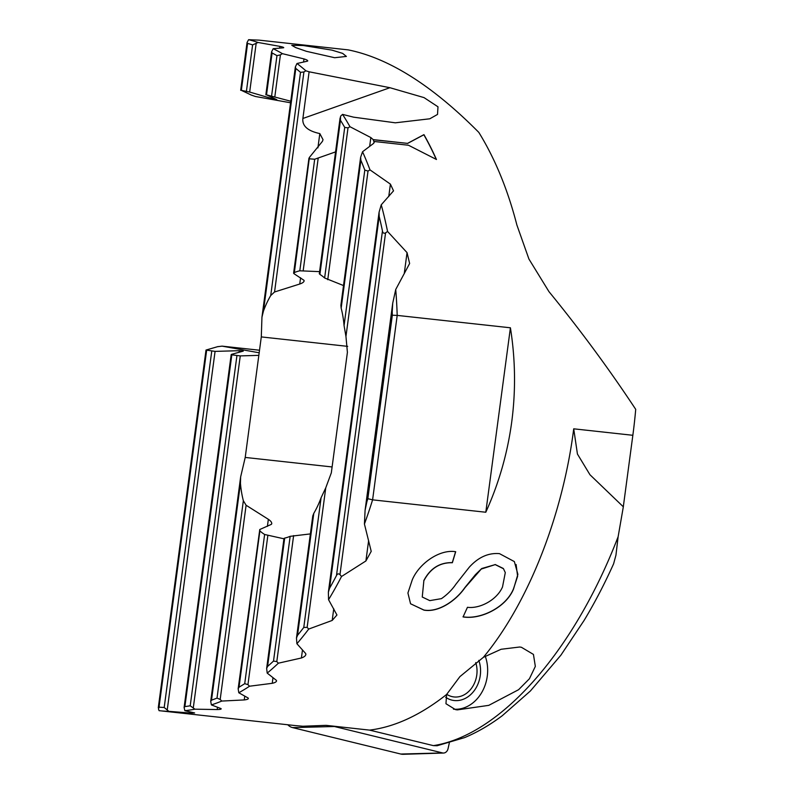 <?xml version="1.0" encoding="UTF-8"?>
<svg xmlns="http://www.w3.org/2000/svg" width="794" height="794" viewBox="0 0 794 794"><rect width="100%" height="100%" fill="white"/><g stroke="black" fill="none" stroke-linecap="round" stroke-linejoin="round"><path stroke-width="1.19" d="M319.585 271.637L299.804 270.804L314.692 159.227L309.531 158.83L309.422 157.391L322.443 141.332L323.029 139.655L319.813 133.581C307.705 130.96 302.057 125.928 302.881 118.475L309.114 71.797L389.914 87.707L424.036 97.612L437.99 106.803L437.524 114.425L429.802 118.792L395.323 122.812L353.628 117.175L342.551 114.386A338.899 199.205 96.2 0 1 349.975 126.722L370.848 137.56L373.21 139.615L407.55 143.377L423.946 134.643A338.899 199.205 96.2 0 1 436.462 159.495L408.493 145.242L374.153 141.481L373.736 143.297L362.55 151.753A338.899 199.205 96.2 0 1 369.994 169.876L390.41 184.129L393.536 190.848L381.249 204.802A338.899 199.205 96.2 0 1 387.551 231.441L407.044 252.621L409.625 263.509L395.73 289.482A338.899 199.205 96.2 0 1 397.199 315.397L510.413 327.793C515.415 359.275 515.852 390.688 511.713 422.031C507.485 453.364 498.85 483.427 485.799 512.239L372.594 499.843A338.899 199.205 96.2 0 1 364.426 524.03L371.215 551.354L365.905 560.961L341.509 576.513A338.899 199.205 96.2 0 1 328.557 599.688L336.944 614.993L332.19 620.442L308.727 629.056A338.899 199.205 96.2 0 1 296.906 643.726L305.66 653.522C306.256 655.258 304.836 656.747 301.402 657.988L278.386 663.189A338.899 199.205 96.2 0 1 267.201 673.104L276.312 680.289C276.957 681.54 275.597 682.542 272.243 683.306L249.544 686.215A338.899 199.205 96.2 0 1 238.805 692.765L248.165 698.025C248.85 698.899 247.539 699.534 244.254 699.931L221.784 701.062A338.899 199.205 96.2 0 1 211.403 704.913L220.98 708.576C221.695 709.141 220.424 709.469 217.189 709.558L194.917 709.181A338.899 199.205 96.2 0 1 184.853 710.69L194.619 712.943L190.937 713.091L168.854 711.335A338.899 199.205 96.2 0 1 159.187 710.68A338.899 199.205 96.2 0 1 159.078 710.67L158.492 708.992L159.038 707.146L158.284 707.752L206.013 350.045L215.075 351.385L239.292 350.69L243.262 351.117L231.59 354.342L231.828 354.829L240.254 355.901L258.834 355.365M299.804 270.804A74.299 43.67 -83.8 0 0 294.356 272.56L309.422 157.391M334.661 57.724L306.355 51.302L295.686 47.58L291.765 45.308L303.298 45.526L331.922 50.121L342.641 53.387L346.392 56.424L334.661 57.724M445.692 697.311A27.81 22.48 -79.8 0 0 451.925 700.119A27.81 22.48 100.2 0 0 453.007 700.348A27.81 22.48 100.2 0 0 475.328 689.053A27.81 22.48 100.2 0 0 478.792 660.36M457.294 709.886L455.498 709.618L445.96 703.722L446.595 694.482L459.915 676.617L483.397 657.303L501.093 649.274L519.653 647.011L521.39 647.269L533.439 654.415L535.335 666.404L529.419 678.761L518.581 689.708L488.786 705.35L457.294 709.886M483.397 657.303C530.849 599.996 563.561 509.996 573.715 428.82L632.848 435.291L623.657 504.16A139.039 112.391 -79.8 0 0 623.33 506.81L589.962 474.743L577.437 454.049L573.715 428.82M305.908 654.395L305.66 653.522M276.59 680.924L276.312 680.289M433.385 745.626L437.097 745.745L464.55 737.626C477.303 732.306 489.888 724.991 502.294 715.692L530.382 690.988L560.892 655.179L584.126 620.392C594.746 602.745 604.571 583.878 613.613 563.79L615.946 555.165L618.129 536.714C573.963 651.755 499.962 735.353 433.385 745.626L369.557 730.113L326.076 725.349L302.842 726.242L295.507 725.607L159.187 710.68M369.557 730.113C394.747 727.006 420.423 715.126 446.595 694.482M410.567 603.787L423.897 610.04C438.427 612.581 455.806 600.711 464.847 587.62L475.447 574.638L481.73 568.524L495.228 564.603L481.253 569.06L464.927 587.729C455.895 600.79 438.526 612.68 423.976 610.139L410.558 603.758L407.918 593.009L412.255 579.848C419.063 563.561 439.598 548.991 455.696 551.721L452.362 562.728C439.866 562.43 430.358 568.444 423.857 580.761L422.249 597.019L429.792 600.621L441.434 598.646C447.26 594.617 452.114 589.763 455.994 584.086L469.274 567.204C478.335 557.219 488.399 552.693 499.476 553.636L514.353 561.586L517.886 574.35L513.529 589.039C506.006 607.45 480.598 619.896 463.081 616.918L467.448 607.301C479.943 608.948 496.975 599.887 502.533 586.905M502.523 586.905L505.292 572.613L503.485 568.742L495.218 564.613M258.953 40.127L348.1 49.863C388.812 58.051 432.383 85.563 478.822 132.4A338.899 199.205 96.2 0 1 516.874 224.98L528.933 259.052L548.952 291.626C580.275 329.947 609.187 369.19 635.716 409.357A338.899 199.205 96.2 0 1 632.848 435.291M258.606 40.127L248.601 39.7A338.899 199.205 96.2 0 1 258.1 42.479L279.895 46.37C283.031 47.044 284.183 47.521 283.369 47.799L283.746 47.66M283.369 47.799L273.186 48.702A338.899 199.205 96.2 0 1 282.386 53.664L304.003 58.925C307.099 59.878 308.221 60.632 307.357 61.188L307.764 60.9M307.357 61.188L296.986 63.5A338.899 199.205 96.2 0 1 305.879 70.805L309.114 71.797M374.222 142.424L373.21 139.615M290.564 102.783L255.37 96.481L251.619 95.161M218.062 346.65L222.062 346.134L259.519 350.233M342.551 114.386L340.557 116.232L340.457 120.241A335.425 197.16 96.2 0 1 344.715 127.407L348.01 127.854L349.975 126.722M343.514 285.552L324.627 277.979A74.299 43.67 96.2 0 0 319.893 274.406L319.694 273.583M293.909 273.632L294.356 272.56L293.909 273.632L303.904 280.242C304.509 281.602 303.119 282.863 299.745 284.024L274.555 291.984L303.913 71.966L305.879 70.805M314.692 159.227L335.564 151.892M304.181 280.927L303.904 280.242M290.773 101.225L266.516 94.843L276.808 99.697L272.898 98.853L249.673 92.054L241.336 90.337L251.609 95.211M258.1 42.479L252.611 44.901A335.425 197.16 -83.8 0 0 247.599 43.422L247.043 42.509L248.601 39.7M274.853 96.57L280.411 54.875L276.957 55.63A335.425 197.16 -83.8 0 0 272.094 52.99L271.588 51.809L273.186 48.702M168.854 711.335L164.199 707.494A335.425 197.16 96.2 0 1 159.038 707.146L206.648 350.313M194.917 709.181L190.213 705.787A335.425 197.16 96.2 0 1 184.893 706.6L184.099 707.484L184.853 710.69M280.411 54.875L282.386 53.664M365.091 510.234L366.897 501.699A335.425 197.16 96.2 0 0 367.84 498.692L372.594 499.843L397.199 315.397L392.325 315.218A335.425 197.16 96.2 0 0 392.206 312.012L392.722 303.169L365.091 510.234L364.426 524.03M341.509 576.513L339.971 574.568C338.462 573.407 337.301 573.734 336.477 575.571A335.425 197.16 96.2 0 1 329.57 588.255L328.369 592.225L328.557 599.688M395.73 289.482L392.722 303.169M381.249 204.802L379.085 212.167L379.185 216.444A335.425 197.16 96.2 0 1 382.46 230.955C382.768 232.999 383.8 233.654 385.556 232.92L387.551 231.441M367.84 498.692L392.325 315.218M308.727 629.056L307.139 627.379L303.774 627.439A335.425 197.16 96.2 0 1 297.512 635.369L296.47 638.088L296.906 643.726M362.55 151.753L360.625 157.281L360.893 160.309A335.425 197.16 96.2 0 1 364.803 170.065L368.019 171.087L369.994 169.876M360.625 157.281L340.884 305.263L341.162 308.151A74.299 43.67 96.2 0 1 344.06 325.55L345.956 336.467L347.405 352.338L331.316 472.857L325.758 487.824L321.084 497.769A74.299 43.67 96.2 0 1 313.789 513.351L312.776 515.931L296.47 638.088M310.375 533.905L290.157 536.327A74.299 43.67 96.2 0 1 284.709 538.084L284.341 538.59M283.944 538.798L264.62 534.481A74.299 43.67 96.2 0 1 259.886 530.898L259.767 529.519L271.34 524.368C272.302 523.008 271.3 521.321 268.352 519.306L246.1 505.252L243.351 500.726A74.299 43.67 96.2 0 1 240.453 483.328L240.642 476.946L245.217 457.433L261.295 336.914L261.951 317.193L263.439 311.109A74.299 43.67 96.2 0 1 270.724 295.537L274.555 291.984M249.544 686.215L247.946 684.626L244.721 683.664A335.425 197.16 96.2 0 1 239.034 687.187L238.16 688.745L259.767 529.519M271.796 523.683L271.34 524.368M278.386 663.189L276.798 661.591L273.513 661.074A335.425 197.16 96.2 0 1 267.588 666.414L266.645 668.449L267.201 673.104M238.16 688.745L238.805 692.765M221.784 701.062L220.186 699.445L217.01 698.095A335.425 197.16 96.2 0 1 211.522 700.159L210.698 701.35L211.403 704.913M296.986 63.5L295.348 66.954L295.815 68.453A335.425 197.16 96.2 0 1 300.509 72.343L303.913 71.966M618.129 536.714L623.33 506.81M453.463 709.171A36.494 29.507 100.2 0 0 481.452 692.983A36.494 29.507 100.2 0 0 485.253 656.241M510.413 327.793L485.799 512.239M218.072 346.551L206.013 350.045M222.062 346.134L259.181 352.784M463.011 616.819C480.251 619.747 505.738 607.648 513.45 588.94L517.619 576.285L516.1 564.504M422.249 597.019L423.857 580.761M423.778 580.662C430.169 568.415 439.668 562.4 452.282 562.628L452.362 562.728M452.282 562.628L455.587 551.721M495.148 564.504L503.257 568.444M436.283 159.395A338.73 199.096 -83.8 0 0 423.867 134.772L423.946 134.643M407.55 143.377L373.101 139.734M423.867 134.772L407.471 143.496M333.51 726.163A5.429 4.387 100.2 0 0 334.373 726.5L442.605 752.94A5.429 4.387 100.2 0 0 443.568 753.04A5.429 4.387 100.2 0 0 448.054 748.682L449.325 742.946M443.568 753.04L403.253 754.3A13.905 11.235 -79.8 0 1 400.801 754.042L292.569 727.602A13.905 11.235 -79.8 0 1 287.785 724.763M475.735 662.573A24.336 19.671 -79.8 0 1 476.777 674.989A24.336 19.671 -79.8 0 1 446.694 694.264M389.914 87.707L302.881 118.475M369.676 146.285L370.848 137.56M319.893 274.406L340.457 120.241M303.189 270.625L318.186 158.224M299.745 284.024L300.579 277.751M317.908 147.882L319.813 133.581M249.673 92.054L256.115 43.779M246.428 91.25L252.611 44.901M241.336 90.337L247.599 43.422M271.608 95.756L276.957 55.63M266.516 94.843L272.094 52.99M272.898 98.853L273.007 97.99M279.667 48.097L279.895 46.37M332.11 466.951L245.217 457.433M347.683 346.363L261.295 336.914M164.199 707.494L211.74 351.226M167.276 709.588L215.075 351.385M184.893 706.6L231.828 354.829M190.213 705.787L236.92 355.742M190.937 713.091L191.066 712.158M239.073 352.338L239.292 350.69M193.339 707.514L240.254 355.901M217.189 709.558L217.487 707.285M303.596 61.982L304.003 58.925M332.19 620.442L333.748 608.78M388.752 196.575L390.41 184.129M345.956 336.467L368.019 171.087M307.139 627.379L325.758 487.824M324.627 277.979L344.715 127.407M327.753 279.696L348.01 127.854M263.439 311.109L295.815 68.453M270.724 295.537L300.509 72.343M211.522 700.159L240.453 483.328M217.01 698.095L243.351 500.726M220.186 699.445L246.1 505.252M244.254 699.931L244.751 696.159M267.409 526.372L268.352 519.306M341.162 308.151L360.893 160.309M344.06 325.55L364.803 170.065M239.034 687.187L259.886 530.898M244.721 683.664L264.62 534.481M247.946 684.626L267.826 535.632M272.243 683.306L272.987 677.739M267.588 666.414L284.709 538.084M273.513 661.074L290.157 536.327M276.798 661.591L293.611 535.583M301.402 657.988L302.464 650.048M297.512 635.369L313.789 513.351M303.774 627.439L321.084 497.769M329.57 588.255L379.185 216.444M336.477 575.571L382.46 230.955M339.971 574.568L385.556 232.92M365.905 560.961L368.615 540.635M404.235 273.741L407.044 252.621M366.897 501.699L392.206 312.012M334.373 726.5L292.569 727.602M442.605 752.94L400.801 754.042M340.1 117.899L319.297 273.791M308.955 158.145L293.601 273.196M271.588 51.809L265.851 94.804M247.043 42.509L240.671 90.298M231.193 354.561L184.099 707.484M295.348 66.954L261.951 317.193M240.642 476.946L210.698 701.35M283.994 538.382L266.645 668.449M379.085 212.167L328.369 592.225"/></g></svg>
